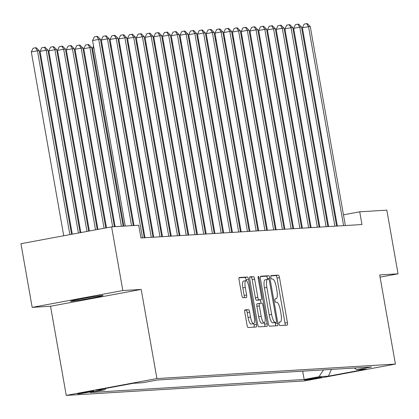 <?xml version="1.0" encoding="UTF-8"?>
<svg xmlns="http://www.w3.org/2000/svg" width="419" height="419" viewBox="0 0 419 419"><rect width="100%" height="100%" fill="white"/><g stroke="black" fill="none" stroke-linecap="round" stroke-linejoin="round"><path stroke-width="0.63" d="M279.101 323.856A1.776 0.477 79.5 0 0 279.892 325.573L287.183 325.134A2.54 0.681 79.5 0 0 287.209 325.128A2.54 0.681 79.5 0 0 287.429 322.588L279.494 277.593A2.54 0.681 79.5 0 0 278.368 275.136L271.072 275.576A1.776 0.477 79.5 0 0 271.056 275.582A1.776 0.477 79.5 0 0 270.904 277.357A1.776 0.477 79.5 0 0 271.69 279.075L272.633 279.023A8.129 2.184 79.5 0 1 276.241 286.884L276.901 290.634A8.129 2.184 79.5 0 1 276.189 298.757A8.129 2.184 79.5 0 1 276.116 298.768L275.173 298.826A1.776 0.477 79.5 0 0 275.157 298.826A1.776 0.477 79.5 0 0 275 300.606A1.776 0.477 79.5 0 0 275.791 302.324L276.734 302.267A8.129 2.184 79.5 0 1 280.342 310.133L281.002 313.883A8.129 2.184 79.5 0 1 280.29 322.007A8.129 2.184 79.5 0 1 280.217 322.017L279.274 322.075A1.776 0.477 79.5 0 0 279.258 322.075A1.776 0.477 79.5 0 0 279.101 323.856M71.094 301.308A16.561 0.529 170 0 0 89.079 298.522A16.561 0.529 170 0 0 103.079 295.521A16.561 0.529 170 0 0 102.456 295.489A16.561 0.529 170 0 0 84.47 298.27A16.561 0.529 170 0 0 70.465 301.271A16.561 0.529 170 0 0 71.094 301.308M77.976 393.918A8.28 0.262 170 0 0 86.969 392.524A8.28 0.262 170 0 0 93.971 391.021A8.28 0.262 170 0 0 93.657 391.006A8.28 0.262 170 0 0 84.664 392.399A8.28 0.262 170 0 0 77.662 393.897A8.28 0.262 170 0 0 77.976 393.918M245.047 309.882A2.54 0.681 79.5 0 0 245.026 309.882A2.54 0.681 79.5 0 0 244.801 312.422L247.027 325.044A2.54 0.681 79.5 0 0 248.158 327.506L256.255 327.014A2.54 0.681 79.5 0 0 256.281 327.009A2.54 0.681 79.5 0 0 256.501 324.468L248.567 279.473A2.54 0.681 79.5 0 0 247.44 277.017L239.338 277.509A2.54 0.681 79.5 0 0 239.317 277.509A2.54 0.681 79.5 0 0 239.092 280.049L241.784 295.295A2.54 0.681 79.5 0 0 242.91 297.757L246.377 297.542A2.54 0.681 79.5 0 0 246.398 297.542A2.54 0.681 79.5 0 0 246.623 295.002L245.288 287.439A6.793 1.828 79.5 0 1 245.885 280.651A6.793 1.828 79.5 0 1 248.965 287.219L254.186 316.843A6.793 1.828 79.5 0 1 253.589 323.63A6.793 1.828 79.5 0 1 250.515 317.063L249.64 312.129A2.54 0.681 79.5 0 0 248.514 309.667L245.005 309.887M141.198 289.435L122.835 290.55L111.611 226.878L20.95 243.701L32.179 307.373L50.537 306.252L66.254 395.395L156.916 378.572L141.198 289.435L50.537 306.252M380.08 277.153L398.05 273.822L379.693 274.937L395.41 364.074L156.916 378.572M398.05 273.822L386.821 210.149L359.722 211.799L343.465 214.816M111.611 226.878L138.71 225.233L140.957 237.966L361.969 224.532L359.722 211.799M268.38 323.746A2.54 0.681 79.5 0 0 269.506 326.207L277.608 325.715A2.54 0.681 79.5 0 0 277.629 325.71A2.54 0.681 79.5 0 0 277.855 323.169L269.92 278.174A2.54 0.681 79.5 0 0 268.794 275.718L260.691 276.21A2.54 0.681 79.5 0 0 260.67 276.21A2.54 0.681 79.5 0 0 260.445 278.75L268.38 323.746M266.934 326.364L258.832 326.857A2.54 0.681 79.5 0 1 257.706 324.395L249.771 279.4A2.54 0.681 79.5 0 1 249.991 276.859A2.54 0.681 79.5 0 1 250.017 276.859L253.485 276.645A2.54 0.681 79.5 0 1 254.611 279.106L257.826 297.354A2.54 0.681 79.5 0 0 258.952 299.81L261.252 299.674A2.54 0.681 79.5 0 0 261.278 299.669A2.54 0.681 79.5 0 0 261.498 297.129L258.151 278.132A1.776 0.477 79.5 0 1 258.308 276.357A1.776 0.477 79.5 0 1 259.11 278.075L267.175 323.819A2.54 0.681 79.5 0 1 266.955 326.359A2.54 0.681 79.5 0 1 266.934 326.364M321.483 377.189L311.233 378.629L304.451 380.08L315.004 378.656L321.483 377.189M66.254 395.395L304.749 380.892L395.41 364.074M354.343 368.023L356.705 369.726L371.527 366.976L157.513 379.986L142.69 382.736L133.247 383.312L95.516 390.314L104.954 389.738L90.132 392.488L304.147 379.478L318.974 376.728L323.526 369.893M356.705 369.726L366.148 369.155L328.412 376.152L318.974 376.728M122.835 290.55L32.179 307.373M318.414 218.891L317.681 218.938M309.672 219.425L308.939 219.467M300.931 219.954L300.198 220.001M292.19 220.488L291.451 220.53M283.448 221.017L282.71 221.064M274.702 221.551L273.968 221.593M265.96 222.08L265.227 222.128M257.219 222.615L256.486 222.657M248.477 223.144L247.739 223.191M239.736 223.678L238.998 223.72M230.989 224.207L230.256 224.254M222.248 224.741L221.515 224.783M213.507 225.27L212.773 225.317M204.765 225.804L204.027 225.846M196.019 226.333L195.285 226.38M187.277 226.868L186.544 226.909M178.536 227.397L177.803 227.444M169.795 227.931L169.061 227.973M161.053 228.46L160.315 228.507M152.307 228.989L151.573 229.036M143.565 229.523L142.832 229.565M335.624 216.267L334.907 216.403M327.071 217.854L326.349 217.99M302.68 371.161L304.147 379.478M105.85 388.392L104.954 389.738M331.377 369.417L328.412 376.152M285.009 325.264A2.54 0.681 79.5 0 0 284.978 323.044L277.043 278.048A2.54 0.681 79.5 0 0 275.917 275.587L270.857 275.896M273.817 322.709A1.776 0.477 79.5 0 1 273.801 322.714A1.776 0.477 79.5 0 0 273.801 322.714L276.236 322.258A1.776 0.477 79.5 0 0 276.252 322.258A1.776 0.477 79.5 0 0 276.409 320.483L269.443 280.981A1.776 0.477 79.5 0 0 268.652 279.264L267.657 279.321A8.129 2.184 79.5 0 0 267.584 279.332L267.469 278.63A2.54 0.681 79.5 0 0 266.343 276.173L260.419 276.53M275.43 325.846A2.54 0.681 79.5 0 0 275.403 323.625L275.194 322.452M267.516 279.347L265.206 279.777A8.129 2.184 79.5 0 0 265.138 279.787L267.584 279.332A8.129 2.184 79.5 0 0 266.872 287.455L271.632 314.454A8.129 2.184 79.5 0 0 275.241 322.321L276.236 322.258M265.138 279.787A8.129 2.184 79.5 0 0 264.42 287.911L266.872 287.455M276.252 322.258L272.79 322.777A8.129 2.184 79.5 0 1 269.181 314.91L264.42 287.911M249.74 277.179L253.485 276.645M258.848 300.119A2.54 0.681 79.5 0 1 258.827 300.124A2.54 0.681 79.5 0 1 258.806 300.124L256.507 300.266A2.54 0.681 79.5 0 1 255.375 297.809L252.159 279.562A2.54 0.681 79.5 0 0 251.033 277.1M260.419 299.831L261.016 303.225M264.462 322.761L264.729 324.275L267.175 323.819M261.168 316.293A6.793 1.828 79.5 0 0 264.242 322.86A6.793 1.828 79.5 0 0 264.839 316.067L263.001 305.629A2.54 0.681 79.5 0 0 261.87 303.173L259.571 303.314A2.54 0.681 79.5 0 0 259.55 303.314A2.54 0.681 79.5 0 0 259.324 305.854L261.168 316.293L258.717 316.743A6.793 1.828 79.5 0 0 261.791 323.311L264.242 322.86M259.529 303.319L257.119 303.765A2.54 0.681 79.5 0 0 257.098 303.77A2.54 0.681 79.5 0 0 256.873 306.31L259.324 305.854M258.717 316.743L256.873 306.31M264.756 326.495A2.54 0.681 79.5 0 0 264.729 324.275M253.589 323.63L251.138 324.086A6.793 1.828 79.5 0 1 248.064 317.518L247.194 312.579A2.54 0.681 79.5 0 0 246.063 310.123L244.775 310.201M245.885 280.651L243.439 281.102A6.793 1.828 79.5 0 0 242.842 287.895L245.288 287.439M244.204 297.679A2.54 0.681 79.5 0 0 244.172 295.458L242.842 287.895M246.257 280.709L246.115 279.929A2.54 0.681 79.5 0 0 244.989 277.467L239.066 277.828M254.082 327.145A2.54 0.681 79.5 0 0 254.05 324.924L253.809 323.536M242.496 38.899L241.779 39.035M241.622 38.145L242.166 37.019M343.606 225.647L308.515 26.654L310.264 26.544L345.356 225.542M337.347 226.03L302.392 27.79L308.515 26.654L306.619 23.653L307.321 23.605L310.264 26.544M302.392 27.79L304.168 24.103L306.619 23.653M233.755 39.433L233.037 39.564M232.88 38.679L233.425 37.553M225.013 39.962L224.291 40.098M224.139 39.208L224.678 38.082M216.272 40.496L215.549 40.627M215.392 39.742L215.937 38.611M334.865 226.181L299.774 27.183L301.523 27.078L336.609 226.071M328.606 226.559L293.651 28.319L299.774 27.183L297.878 24.182L298.579 24.14L301.523 27.078M293.651 28.319L295.426 24.637L297.878 24.182M326.118 226.71L291.032 27.717L292.781 27.607L327.868 226.606M319.859 227.093L284.904 28.853L291.032 27.717L289.136 24.711L289.833 24.669L292.781 27.607M284.904 28.853L286.685 25.166L289.136 24.711M317.377 227.239L282.291 28.246L284.04 28.141L319.126 227.135M311.118 227.622L276.163 29.382L282.291 28.246L280.395 25.245L281.091 25.203L284.04 28.141M276.163 29.382L277.944 25.7L280.395 25.245M207.525 41.025L206.808 41.162M206.651 40.271L207.196 39.145M308.635 227.774L273.549 28.78L275.293 28.67L310.385 227.669M302.377 228.156L267.422 29.917L273.549 28.78L271.648 25.774L272.35 25.732L275.293 28.67M267.422 29.917L269.202 26.229L271.648 25.774M198.784 41.56L198.067 41.691M197.909 40.805L198.454 39.674M299.894 228.303L264.803 29.309L266.552 29.204L301.643 228.198M293.635 228.685L258.68 30.446L264.803 29.309L262.907 26.308L263.609 26.266L266.552 29.204M258.68 30.446L260.456 26.764L262.907 26.308M190.043 42.089L189.325 42.225M189.168 41.334L189.713 40.208M291.153 228.837L256.061 29.843L257.811 29.733L292.897 228.732M284.894 229.219L249.939 30.98L256.061 29.843L254.165 26.837L254.867 26.795L257.811 29.733M249.939 30.98L251.714 27.293L254.165 26.837M181.301 42.623L180.579 42.754M180.427 41.869L180.966 40.737M282.406 229.366L247.32 30.372L249.069 30.268L284.155 229.261M276.147 229.748L241.192 31.509L247.32 30.372L245.424 27.371L246.121 27.329L249.069 30.268M241.192 31.509L242.973 27.827L245.424 27.371M172.56 43.152L171.837 43.288M171.68 42.398L172.225 41.272M273.665 229.9L238.579 30.901L240.328 30.797L275.414 229.795M267.406 230.277L232.451 32.038L238.579 30.901L236.683 27.9L237.379 27.858L240.328 30.797M232.451 32.038L234.231 28.356L236.683 27.9M163.813 43.686L163.096 43.817M162.939 42.932L163.483 41.8M264.923 230.429L229.837 31.435L231.581 31.331L266.673 230.324M258.664 230.811L223.709 32.572L229.837 31.435L227.936 28.434L228.638 28.392L231.581 31.331M223.709 32.572L225.49 28.89L227.936 28.434M155.072 44.215L154.354 44.351M154.197 43.461L154.742 42.335M256.182 230.963L221.091 31.964L222.84 31.86L257.931 230.853M249.923 231.34L214.968 33.101L221.091 31.964L219.195 28.963L219.896 28.921L222.84 31.86M214.968 33.101L216.743 29.419L219.195 28.963M146.331 44.749L145.613 44.88M145.456 43.99L146.001 42.864M247.44 231.492L212.349 32.499L214.099 32.394L249.185 231.388M241.182 231.875L206.227 33.635L212.349 32.499L210.453 29.498L211.15 29.456L214.099 32.394M206.227 33.635L208.002 29.953L210.453 29.498M137.589 45.278L136.866 45.414M136.709 44.524L137.254 43.398M238.694 232.026L203.608 33.028L205.357 32.923L240.443 231.917M232.435 232.404L197.48 34.164L203.608 33.028L201.712 30.027L202.408 29.985L205.357 32.923M197.48 34.164L199.261 30.482L201.712 30.027M128.848 45.812L128.125 45.943M127.968 45.053L128.513 43.927M229.952 232.555L194.866 33.562L196.616 33.457L231.702 232.451M223.694 232.938L188.739 34.698L194.866 33.562L192.97 30.561L193.667 30.519L196.616 33.457M188.739 34.698L190.519 31.011L192.97 30.561M120.101 46.341L119.384 46.478M119.226 45.587L119.771 44.461M221.211 233.09L186.12 34.091L187.869 33.986L222.96 232.98M214.952 233.467L179.997 35.227L186.12 34.091L184.224 31.09L184.926 31.048L187.869 33.986M179.997 35.227L181.773 31.545L184.224 31.09M111.36 46.876L110.642 47.007M110.485 46.116L111.03 44.99M212.47 233.619L177.378 34.625L179.128 34.515L214.219 233.514M206.211 234.001L171.256 35.762L177.378 34.625L175.482 31.624L176.184 31.582L179.128 34.515M171.256 35.762L173.031 32.074L175.482 31.624M102.618 47.405L101.901 47.536M101.744 46.65L102.288 45.524M203.723 234.153L168.637 35.154L170.386 35.049L205.472 234.043M197.464 234.53L162.509 36.291L168.637 35.154L166.741 32.153L167.438 32.111L170.386 35.049M162.509 36.291L164.29 32.609L166.741 32.153M93.877 47.934L92.515 48.19L123.888 226.134M92.515 48.19L93.542 46.053M194.982 234.682L159.896 35.688L161.645 35.578L196.731 234.577M188.723 235.064L153.768 36.825L159.896 35.688L158 32.687L158.696 32.64L161.645 35.578M153.768 36.825L155.549 33.138L158 32.687M123.155 226.176L91.646 47.478L89.896 47.583L83.769 48.719L115.146 226.663M83.769 48.719L85.549 45.037L88 44.582L89.896 47.583L121.405 226.286M88 44.582L88.697 44.54L91.646 47.478M186.24 235.216L151.154 36.217L152.898 36.113L187.99 235.106M179.981 235.593L145.026 37.354L151.154 36.217L149.253 33.216L149.955 33.174L152.898 36.113M145.026 37.354L146.807 33.672L149.253 33.216M114.413 226.71L82.899 48.007L81.155 48.117L75.027 49.253L106.515 227.826M75.027 49.253L76.808 45.566L79.254 45.116L81.155 48.117L112.664 226.815M79.254 45.116L79.956 45.069L82.899 48.007M177.499 235.745L142.408 36.752L144.157 36.642L179.248 235.64M171.24 236.127L136.285 37.888L142.408 36.752L140.512 33.75L141.213 33.703L144.157 36.642M136.285 37.888L138.061 34.201L140.512 33.75M105.798 227.957L74.158 48.541L66.286 49.782L97.957 229.413M66.286 49.782L68.061 46.1L70.512 45.645L72.408 48.646L104.085 228.276M70.512 45.645L71.214 45.603L74.158 48.541M168.757 236.274L133.666 37.281L135.416 37.176L170.502 236.169M162.499 236.656L127.544 38.417L133.666 37.281L131.77 34.279L132.472 34.238L135.416 37.176M127.544 38.417L129.319 34.735L131.77 34.279M97.239 229.544L65.416 49.07L57.544 50.317L89.404 231M57.544 50.317L59.32 46.629L61.771 46.174L63.667 49.18L95.527 229.863M61.771 46.174L62.473 46.132L65.416 49.07M160.011 236.808L124.925 37.815L126.674 37.705L161.76 236.704M153.752 237.191L118.797 38.951L124.925 37.815L123.029 34.808L123.725 34.767L126.674 37.705M118.797 38.951L120.578 35.264L123.029 34.808M88.681 231.136L56.675 49.604L54.926 49.709L48.798 50.846L80.846 232.587M48.798 50.846L50.579 47.164L53.03 46.708L54.926 49.709L86.974 231.45M53.03 46.708L53.726 46.666L56.675 49.604M151.269 237.337L116.183 38.344L117.933 38.239L153.019 237.233M145.011 237.72L110.056 39.48L116.183 38.344L114.287 35.343L114.984 35.301L117.933 38.239M110.056 39.48L111.836 35.798L114.287 35.343M80.129 232.723L47.934 50.133L46.184 50.243L40.056 51.38L72.288 234.174M40.056 51.38L41.837 47.693L44.288 47.237L46.184 50.243L78.416 233.037M44.288 47.237L44.985 47.195L47.934 50.133M142.528 237.872L107.442 38.878L109.186 38.768L144.277 237.767M134.022 225.516L101.314 40.015L107.442 38.878L105.541 35.872L106.243 35.83L109.186 38.768M101.314 40.015L103.095 36.327L105.541 35.872M71.57 234.31L39.187 50.668L37.443 50.772L31.315 51.909L63.735 235.761M31.315 51.909L33.096 48.227L35.542 47.771L37.443 50.772L69.858 234.624M35.542 47.771L36.244 47.729L39.187 50.668M131.54 225.668L98.695 39.407L100.445 39.302L133.289 225.563M125.281 226.051L92.573 40.543L98.695 39.407L96.799 36.406L97.501 36.364L100.445 39.302M92.573 40.543L94.348 36.862L96.799 36.406M306.221 379.604L306.294 380.007M279.112 322.221L280.217 322.017M275.917 275.587L278.368 275.136M277.043 278.048L279.494 277.593M284.978 323.044L287.429 322.588M266.343 276.173L268.794 275.718M267.469 278.63L269.92 278.174M275.403 323.625L277.855 323.169M269.181 314.91L271.632 314.454M272.79 322.777L275.241 322.321M252.159 279.562L254.611 279.106M255.375 297.809L257.826 297.354M256.507 300.266L258.952 299.81M258.806 300.124L261.252 299.674M258.172 278.247L259.11 278.075M246.063 310.123L248.514 309.667M247.194 312.579L249.64 312.129M248.064 317.518L250.515 317.063M244.172 295.458L246.623 295.002M244.989 277.467L247.44 277.017M246.115 279.929L248.567 279.473M254.05 324.924L256.501 324.468M279.106 322.227L280.29 322.007M258.827 300.124L261.278 299.669M257.098 303.77L259.55 303.314"/></g></svg>
